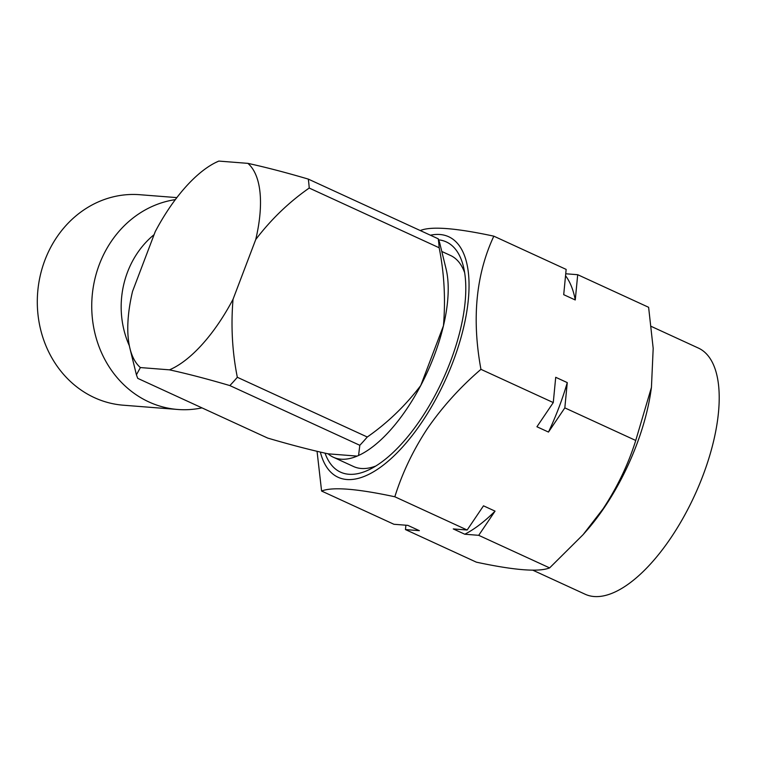 <?xml version="1.0" encoding="UTF-8"?>
<svg xmlns="http://www.w3.org/2000/svg" width="757" height="757" viewBox="0 0 757 757"><rect width="100%" height="100%" fill="white"/><g stroke="black" fill="none" stroke-linecap="round" stroke-linejoin="round"><path stroke-width="1.14" d="M464.656 272.709A116.124 49.858 -65.3 0 0 450.547 255.488L441.795 251.466M358.572 455.534L359.812 445.296L229.854 385.578C207.494 379.002 187.358 373.75 169.454 369.842L140.386 367.561L136.421 374.829L137.746 378.358L267.694 438.076C290.063 444.662 310.19 449.904 328.093 453.822A116.124 49.858 -65.3 0 0 333.364 457.237A116.124 49.858 -65.3 0 0 341.019 459.196A116.124 49.858 -65.3 0 0 357.172 456.102L360.729 454.446A116.124 49.858 -65.3 0 0 420.75 385.521A116.124 49.858 -65.3 0 0 443.451 325.784A116.124 49.858 -65.3 0 0 446.043 268.782L439.552 242.354M333.364 457.237L353.576 466.53A116.124 49.858 -65.3 0 0 361.24 468.479A116.124 49.858 -65.3 0 0 375.832 466.009M325.056 453.178A126.684 54.39 -65.3 0 0 370.353 469.094A126.684 54.39 -65.3 0 0 420.551 419.52A126.684 54.39 -65.3 0 0 463.426 266.549A126.684 54.39 -65.3 0 0 438.71 239.855M320.362 452.128A132.38 56.832 -65.3 0 0 421.772 422.33A132.38 56.832 -65.3 0 0 468.895 291.757A132.38 56.832 -65.3 0 0 430.392 235.209M467.154 530.014L483.496 505.827L495.05 511.136A149.555 64.213 114.7 0 1 464.807 534.234L453.254 528.925L467.154 530.014L394.823 496.772C402.327 472.832 413.246 450.018 427.563 428.32C442.627 406.613 460.426 386.95 480.941 369.34C471.677 318.839 475.973 274.441 493.829 236.165C455.932 228.027 431.518 226.116 420.589 230.421M583.108 534.65L586.751 530.487A135.484 58.166 -65.3 0 0 604.379 507.464A135.484 58.166 -65.3 0 0 650.954 390.763L651.436 387.404L635.738 440.47C628.367 464.126 617.457 486.95 602.998 508.931L583.108 534.65L549.62 567.901C538.814 572.216 514.4 570.305 476.38 562.167L405.468 529.578L405.894 525.207M565.734 273.769L577.705 274.706L648.617 307.295L653.187 348.352L651.436 387.404M532.786 570.172L585.189 594.254A135.484 58.166 -65.3 0 0 670.797 537.981A135.484 58.166 -65.3 0 0 698.323 348.04L651.399 326.475M176.845 197.615L139.799 194.71A105.573 94.18 94.5 0 0 37.897 313.729A105.573 94.18 94.5 0 0 123.296 405.203L177.734 409.471A105.573 94.18 94.5 0 0 201.958 407.872M154.087 234.661A87.973 78.482 94.5 0 0 121.669 316.776A87.973 78.482 94.5 0 0 129.362 345.788M175.321 199.63A105.573 94.18 94.5 0 0 92.335 317.997A105.573 94.18 94.5 0 0 177.734 409.471M317.06 451.361L321.593 491.038L393.914 524.27L407.815 525.358L419.369 530.666L405.468 529.578M565.536 275.737A149.555 64.213 114.7 0 1 575.263 299.98L563.71 294.672L566.151 269.397L493.829 236.165M577.705 274.706L575.263 299.98M536.931 426.759L553.272 402.573L555.714 377.298L567.267 382.607A149.555 64.213 114.7 0 1 548.484 432.067L536.931 426.759M567.267 382.607L564.826 407.881L548.484 432.067M495.05 511.136L478.708 535.322L464.807 534.234M549.62 567.901L478.708 535.322M321.593 491.038C332.389 486.723 356.802 488.634 394.823 496.772M635.738 440.47L564.826 407.881M553.272 402.573L480.941 369.34M229.854 385.578A151.315 64.97 -65.3 0 0 237.329 377.289L367.277 437.007C387.518 422.908 405.336 405.752 420.75 385.521L443.451 325.784C445.674 299.27 444.255 273.268 439.164 247.766A151.315 64.97 -65.3 0 0 438.246 238.815L439.562 242.354M359.812 445.296A151.315 64.97 -65.3 0 0 367.277 437.007M328.093 453.822L357.172 456.102M439.164 247.766L309.216 188.048A151.315 64.97 -65.3 0 0 308.288 179.097L438.246 238.815M309.216 188.048C288.975 202.147 271.148 219.303 255.734 239.534A116.124 49.858 -65.3 0 0 247.889 163.361C265.981 167.316 286.108 172.568 308.288 179.097M255.734 239.534L233.042 299.27C230.809 325.784 232.238 351.787 237.329 377.289M169.454 369.842A116.124 49.858 -65.3 0 0 233.042 299.27M218.82 161.08A116.124 49.858 -65.3 0 0 215.262 162.727L218.82 161.08L247.889 163.361M215.262 162.727A116.124 49.858 -65.3 0 0 155.232 231.651L132.541 291.388A116.124 49.858 -65.3 0 0 129.939 348.4A116.124 49.858 -65.3 0 0 140.386 367.561M129.939 348.4L136.345 374.497"/></g></svg>
